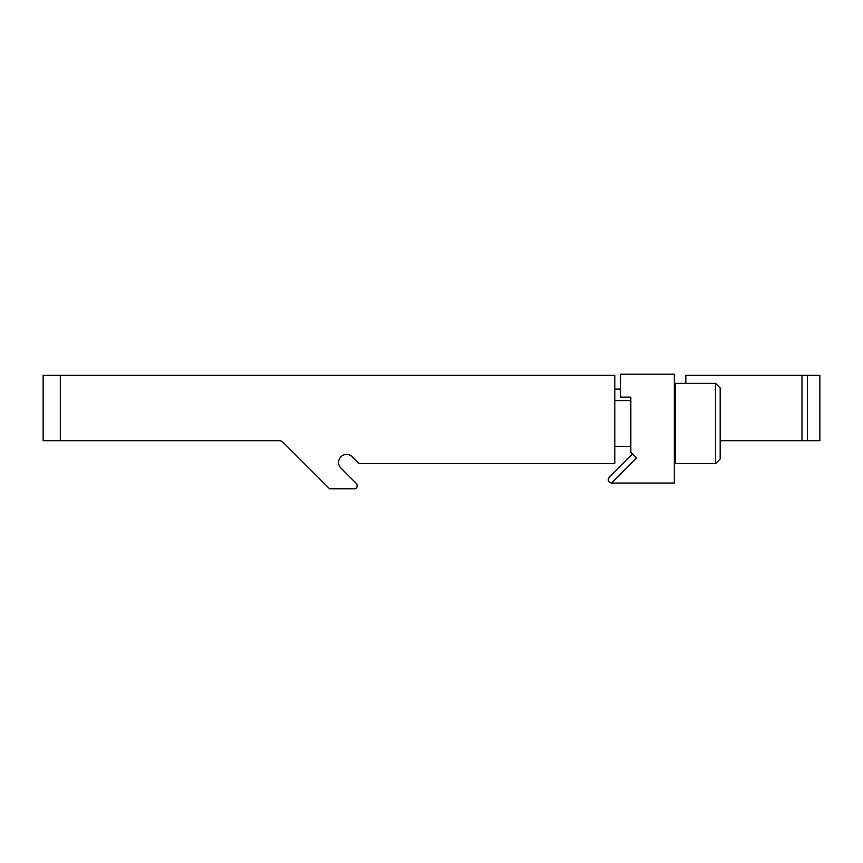 <?xml version="1.0" encoding="UTF-8"?>
<svg xmlns="http://www.w3.org/2000/svg" width="863" height="863" viewBox="0 0 863 863"><rect width="100%" height="100%" fill="white"/><g stroke="black" fill="none" stroke-linecap="round" stroke-linejoin="round"><path stroke-width="1.29" d="M60.334 375.362L43.15 375.362L43.15 440.669L279.062 440.669A5.728 5.728 0 0 1 283.107 442.341L329.547 488.782L354.747 488.782A2.287 2.287 0 0 0 357.034 486.484L357.034 484.672A1.143 1.143 0 0 0 356.699 483.863L340.939 468.102A8.015 8.015 0 0 1 340.939 456.764A8.015 8.015 0 0 1 352.287 456.764L358.425 462.902A2.287 2.287 0 0 0 360.044 463.571L614.79 463.571L614.79 375.362L60.334 375.362L60.334 440.669M720.184 440.669L819.85 440.669L819.85 375.362L685.815 375.362L685.815 383.388M620.519 389.116L614.79 389.116M358.425 462.902L352.287 456.764M549.494 463.571L360.044 463.571M630.831 452.223L630.831 397.131L620.519 397.131L620.519 374.218L674.359 374.218L674.359 483.053L611.63 483.053A3.441 3.441 0 0 1 611.446 483.043L636.549 457.94L630.831 452.223M632.503 453.895L609.105 477.282C607.498 480.173 608.275 482.093 611.446 483.043M720.184 458.997L715.6 463.571L720.184 458.997L720.184 387.972L715.6 383.388L675.502 383.388L675.502 463.571L715.6 463.571L715.6 383.388M674.359 384.531L675.502 383.388M630.831 400.572L614.79 400.572M802.007 440.669L802.007 375.362M807.434 440.669L807.434 375.362M674.359 462.428L675.502 463.571M630.831 446.398L614.79 446.398"/></g></svg>
